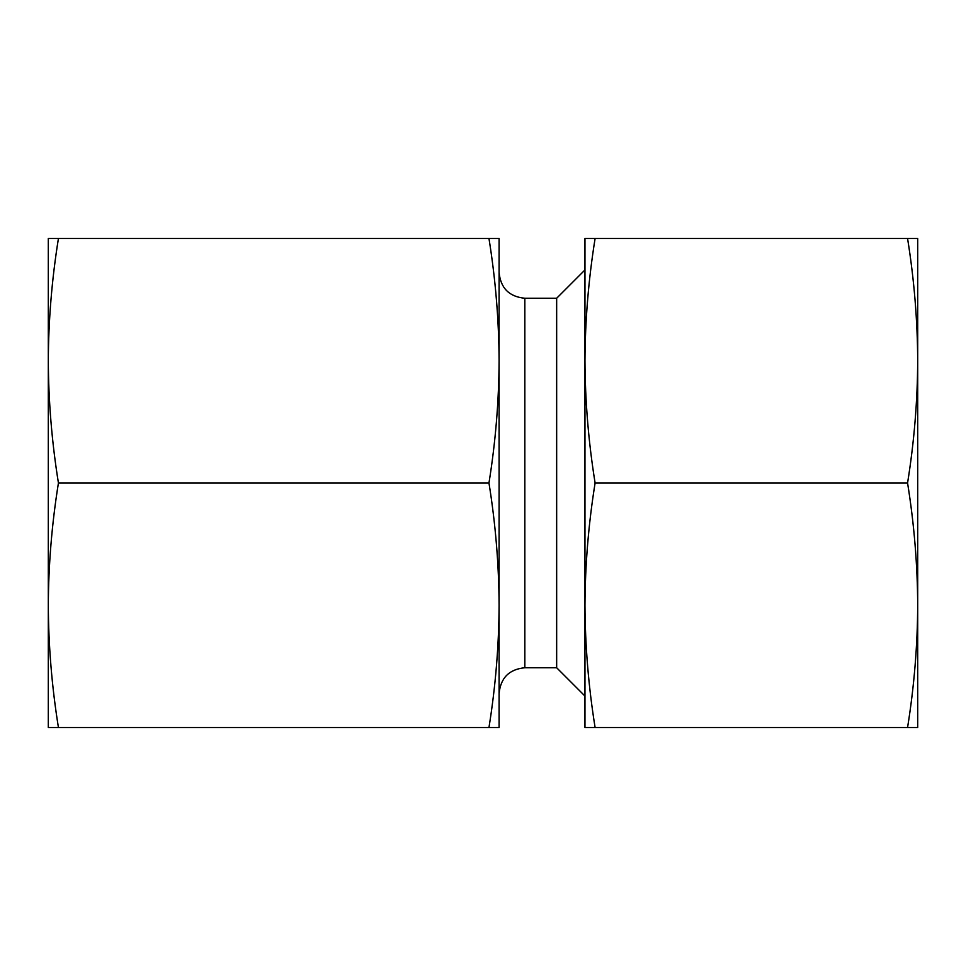 <?xml version="1.0" encoding="UTF-8"?>
<svg xmlns="http://www.w3.org/2000/svg" width="966" height="966" viewBox="0 0 966 966"><rect width="100%" height="100%" fill="white"/><g stroke="black" fill="none" stroke-linecap="round" stroke-linejoin="round"><path stroke-width="1.45" d="M595.104 238.481C588.535 279.234 585.167 319.988 584.961 360.741C585.167 401.494 588.535 442.247 595.104 483C588.535 523.753 585.167 564.506 584.961 605.259C585.167 646.013 588.535 686.766 595.104 727.519L907.569 727.519C914.126 686.766 917.507 646.013 917.7 605.259C917.507 564.506 914.126 523.753 907.569 483C914.126 442.247 917.507 401.494 917.7 360.741C917.507 319.988 914.126 279.234 907.569 238.481L584.961 238.481L584.961 727.519L595.104 727.519M595.104 483L907.569 483M488.965 238.481L499.096 238.481L499.096 360.741C498.903 401.494 495.522 442.247 488.965 483C495.522 523.753 498.903 564.506 499.096 605.259L499.096 727.519L58.431 727.519C51.874 686.766 48.493 646.013 48.3 605.259C48.493 564.506 51.874 523.753 58.431 483C51.874 442.247 48.493 401.494 48.3 360.741C48.493 319.988 51.874 279.234 58.431 238.481L488.965 238.481C495.522 279.234 498.903 319.988 499.096 360.741L499.096 605.259C498.903 646.013 495.522 686.766 488.965 727.519M58.431 238.481L48.3 238.481L48.3 727.519L58.431 727.519M488.965 483L58.431 483M584.961 269.937L556.658 298.252L524.84 298.252C509.203 296.731 500.63 288.146 499.096 272.509M907.569 238.481L917.7 238.481L917.7 727.519L907.569 727.519M917.7 338.1L917.7 360.777M917.7 605.223L917.7 627.9M584.961 258.393L584.961 360.741M584.961 605.259L584.961 707.607M556.658 298.252L556.658 667.748L584.961 696.063M524.84 298.252L524.84 667.748C509.203 669.269 500.63 677.854 499.096 693.491M556.658 667.748L524.84 667.748"/></g></svg>
